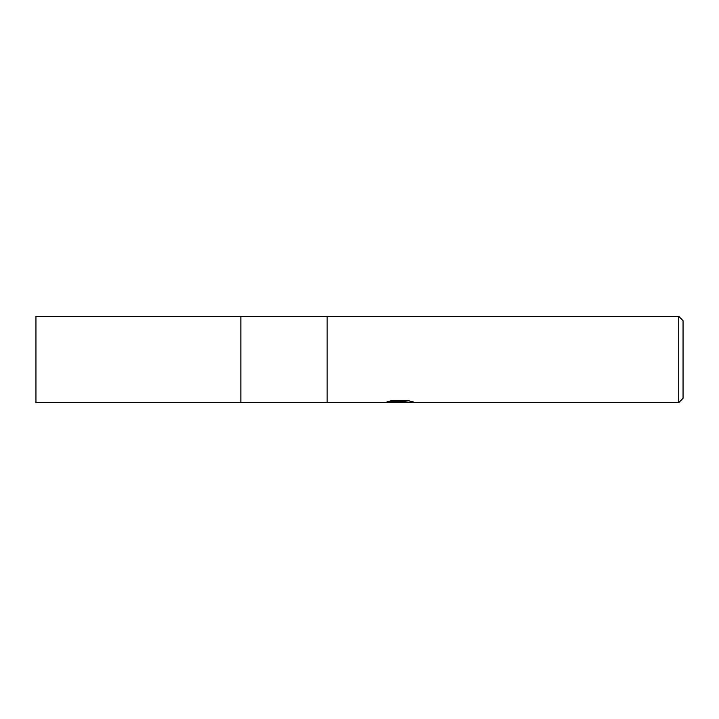 <?xml version="1.0" encoding="UTF-8"?>
<svg xmlns="http://www.w3.org/2000/svg" width="719" height="719" viewBox="0 0 719 719"><rect width="100%" height="100%" fill="white"/><g stroke="black" fill="none" stroke-linecap="round" stroke-linejoin="round"><path stroke-width="1.08" d="M678.736 402.64L240.865 402.64L240.865 316.36L678.736 316.36L683.05 320.674L683.05 398.326L678.736 402.64L678.736 316.36M327.145 402.64L327.145 316.36L327.145 402.64M386.984 401.822L391.469 400.69L408.491 400.69L413.425 401.957L403.575 402.64L384.368 402.64L400.771 401.822L386.975 401.822M396.897 402.64L394.03 402.218M403.449 401.957L399.072 402.64M403.449 402.613L403.449 401.535L408.778 400.753M391.334 400.717L400.771 400.717L400.771 401.822M240.865 402.64L35.95 402.64L35.95 316.36L240.865 316.36L240.865 402.64M400.771 401.562L403.449 401.562"/></g></svg>
